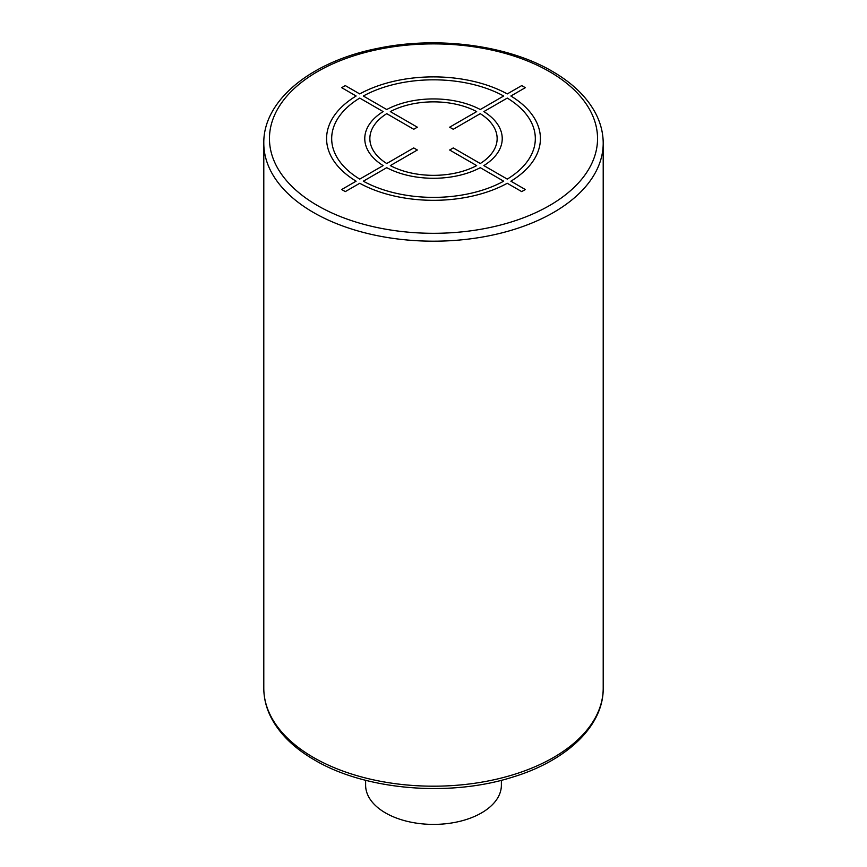 <?xml version="1.0" encoding="UTF-8"?>
<svg xmlns="http://www.w3.org/2000/svg" width="867" height="867" viewBox="0 0 867 867"><rect width="100%" height="100%" fill="white"/><g stroke="black" fill="none" stroke-linecap="round" stroke-linejoin="round"><path stroke-width="1.3" d="M501.375 780.289L501.375 785.209A67.875 39.188 180 0 1 459.477 821.417A67.875 39.188 180 0 1 385.501 812.921A67.875 39.188 180 0 1 365.625 785.209L365.625 780.289M345.294 191.607L359.729 183.273A106.912 61.72 0 0 0 507.271 183.273L521.706 191.607L525.315 189.526L510.88 181.192A106.912 61.72 0 0 0 510.88 96.009L525.315 87.675L521.706 85.595L507.271 93.929A106.912 61.72 0 0 0 359.729 93.929L345.294 85.595L341.685 87.675L356.12 96.009A106.912 61.72 0 0 0 356.12 181.192L341.685 189.526L345.294 191.607M359.729 98.079A101.818 58.783 0 0 0 359.729 179.111L383.138 165.597A68.731 39.676 0 0 1 383.138 111.594L359.729 98.079M386.736 113.675A63.638 36.739 0 0 0 386.736 163.516L413.732 147.932L417.341 150.013L390.334 165.597A63.638 36.739 0 0 0 476.666 165.597L449.659 150.013L453.268 147.932L480.264 163.516A63.638 36.739 0 0 0 480.264 113.675L453.268 129.27L449.659 127.189L476.666 111.605A63.638 36.739 0 0 0 390.334 111.605L417.341 127.189L413.732 129.27L386.736 113.675M503.673 96.009L480.264 109.524A68.731 39.676 0 0 0 386.736 109.524L363.327 96.009A101.818 58.783 0 0 1 503.673 96.009M507.271 179.111A101.818 58.783 0 0 0 507.271 98.079L483.862 111.594A68.731 39.676 0 0 1 483.862 165.597L507.271 179.111M363.327 181.192L386.736 167.678A68.731 39.676 0 0 0 480.264 167.678L503.673 181.192A101.818 58.783 0 0 1 363.327 181.192M549.494 71.625A164.047 94.709 0 0 0 317.506 71.625A164.047 94.709 0 0 0 317.506 205.566A164.047 94.709 0 0 0 549.494 205.566A164.047 94.709 0 0 0 549.494 71.625M263.796 143.218A169.704 97.971 0 0 0 313.507 212.502A169.704 97.971 0 0 0 498.438 233.732A169.704 97.971 0 0 0 603.204 143.218C603.172 132.792 600.56 122.67 595.358 112.851C586.656 96.757 572.318 82.918 552.322 71.343C507.574 44.986 436.87 35.829 377.362 48.444C311.47 61.438 263.135 100.204 263.796 143.218L263.796 688.225A169.704 97.971 180 0 0 313.507 757.498A169.704 97.971 180 0 0 498.438 778.739A169.704 97.971 180 0 0 603.204 688.225L603.204 143.218M603.204 688.225C603.616 725.928 566.736 760.793 512.527 777.146C449.388 797.304 365.31 790.162 314.678 760.088C294.617 748.481 280.247 734.598 271.566 718.44C266.418 708.664 263.828 698.596 263.796 688.225"/></g></svg>
